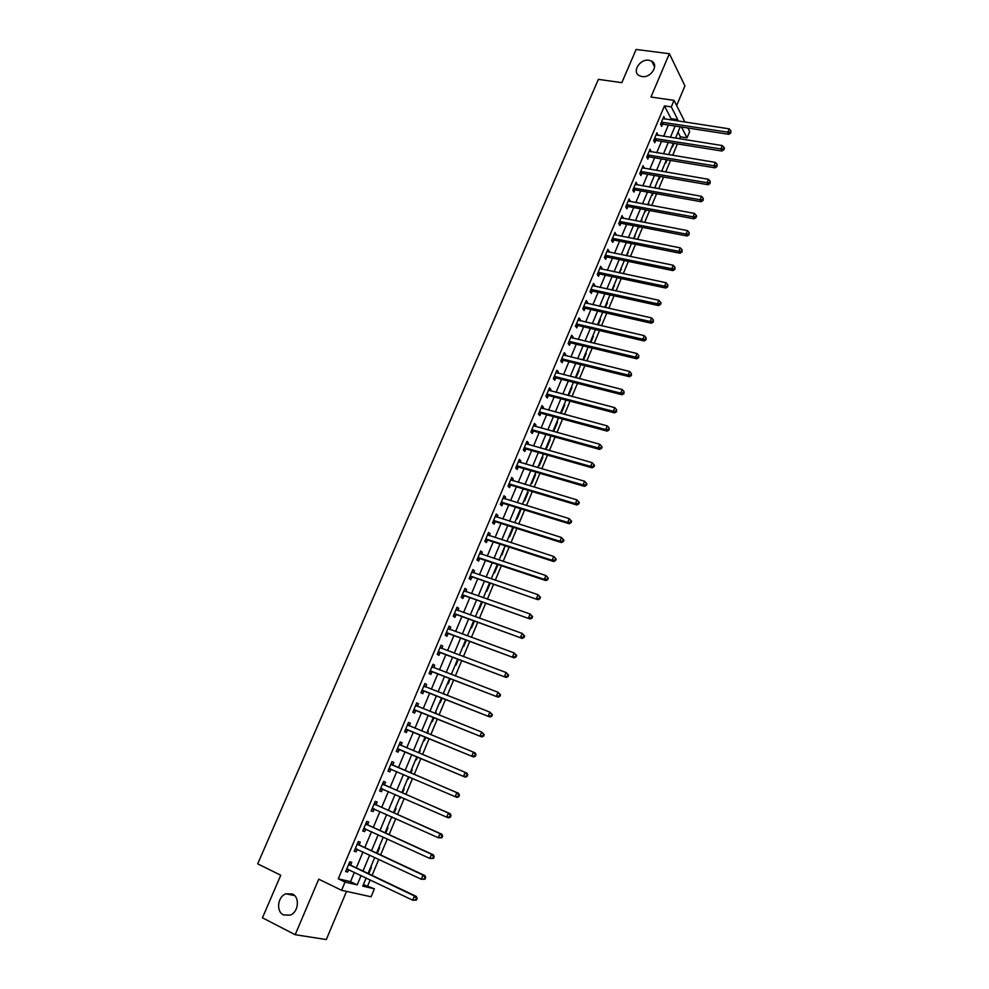 <?xml version="1.0" encoding="UTF-8"?>
<svg xmlns="http://www.w3.org/2000/svg" width="989" height="989" viewBox="0 0 989 989"><rect width="100%" height="100%" fill="white"/><g stroke="black" fill="none" stroke-linecap="round" stroke-linejoin="round"><path stroke-width="1.48" d="M292.447 894.019C300.026 897.27 298.53 912.167 290.272 915.122L283.497 914.949C275.857 911.561 277.6 896.59 285.895 893.821L292.447 894.019M648.932 60.255L651.714 61.182C659.28 65.002 650.898 78.242 641.96 76.561L639.351 75.708C631.612 71.974 639.895 58.623 648.932 60.255M363.383 884.623L374.386 888.814L371.073 896.776L341.588 890.31L345.05 882.077L357.202 884.871L361.121 875.525M676.649 105.563L684.92 85.87L669.368 53.715L636.125 49.45L621.821 82.668L598.382 79.355L257.696 863.842L280.752 875.24L262.444 917.804L295.179 934.704L326.296 939.55L346.521 891.398M687.924 128.014L689.679 131.512L687.034 137.854L681.532 127.037M679.567 138.806L680.395 136.816L687.034 137.854M367.797 885.649L370.207 879.864M372.087 875.376L378.775 859.342M380.617 854.941L387.292 838.932M389.097 834.629L395.761 818.645M397.529 814.429L404.18 798.482M405.91 794.34L412.549 778.417M414.243 774.375L420.881 758.476M422.538 754.508L429.127 738.709M430.808 734.691L437.336 719.052M439.029 714.998L445.495 699.52M447.201 695.415L453.605 680.086M455.336 675.944L461.678 660.751M463.408 656.585L469.688 641.54M471.456 637.324L477.675 622.427M479.442 618.187L485.599 603.426M487.392 599.136L493.499 584.524M495.304 580.209L501.336 565.733M503.154 561.381L509.137 547.041M510.979 542.652L516.901 528.46M518.755 524.022L524.615 509.965M526.482 505.503L532.292 491.582M534.171 487.083L539.92 473.298M541.811 468.774L547.51 455.113M549.427 450.551L555.064 437.027M556.98 432.428L562.58 419.039M564.509 414.416L570.047 401.151M571.988 396.49L577.477 383.349M579.43 378.663L584.858 365.658M586.836 360.923L592.213 348.054M594.204 343.294L599.519 330.536M601.522 325.752L606.789 313.117M608.804 308.296L614.021 295.798M616.048 290.939L621.216 278.564M623.255 273.681L628.374 261.417M630.426 256.51L635.494 244.357M637.559 239.425L642.578 227.396M644.643 222.438L649.625 210.521M651.702 205.527L656.634 193.733M658.723 188.714L663.594 177.043M665.708 171.987L670.53 160.428M672.656 155.347L677.428 143.9M680.395 136.816L678.009 132.18M672.137 146.211L672.545 146.978L674.053 143.356M665.436 162.233L665.857 162.987L667.155 159.859M661.938 170.603L662.333 171.418M658.711 178.341L659.119 179.083L660.219 176.45M655.188 186.748L655.348 188.12M651.936 194.524L652.369 195.253L653.247 193.127M648.413 202.968L648.327 204.908M645.137 210.793L645.57 211.51L646.237 209.891M641.589 219.274L641.268 221.796M638.301 227.136L638.746 227.841L639.203 226.753M634.728 235.666L634.172 238.757M626.371 255.681L631.439 243.554L632.119 243.69M627.842 252.146L627.051 255.817M620.919 268.711L619.88 272.964M613.959 285.351L612.673 290.21M606.962 302.09L607.431 302.733L605.429 307.542M599.927 318.903L600.41 319.534L598.147 324.961M592.868 335.803L593.351 336.433L590.816 342.478M585.76 352.801L586.254 353.407L583.461 360.095M578.614 369.874L579.121 370.479L576.055 377.798M571.444 387.045L571.939 387.639L568.613 395.6M564.225 404.303L564.731 404.884L561.258 413.192L560.751 412.623M556.968 421.66L557.487 422.216L554.001 430.574L553.469 430.017M549.674 439.104L550.205 439.648L546.694 448.042L546.163 447.498M542.343 456.634L542.887 457.165L539.351 465.609L538.807 465.077M534.975 474.25L535.519 474.769L531.971 483.262L531.427 482.743M527.57 491.978L528.114 492.473L524.553 501.015L523.997 500.508M520.115 509.792L520.684 510.275L517.099 518.854L516.53 518.372M512.636 527.693L513.204 528.163L509.595 536.792L509.026 536.322M505.169 545.755L502.053 554.829L501.472 554.372M493.894 572.52L494.475 572.952L497.962 564.608M486.254 590.767L486.86 591.187L490.124 583.374M478.589 609.1L479.195 609.508L482.236 602.252M470.875 627.545L471.493 627.941L474.3 621.228M463.124 646.089L463.754 646.46L466.326 640.303M455.336 664.732L455.966 665.09L458.303 659.49M447.498 683.473L448.141 683.819L450.242 678.788M443.406 693.252L443.838 694.105M439.623 702.314L440.266 702.647L442.132 698.197M435.506 712.154L435.667 713.65M431.699 721.265L432.354 721.574L433.973 717.705M428.225 731.464L427.545 731.192L428.225 731.464L427.446 733.319M423.725 740.316L424.392 740.613L425.764 737.324M420.238 750.552L419.559 750.268L420.238 750.552L419.175 753.099M416.394 759.75L415.714 759.465L416.394 759.75L417.519 757.067M411.535 769.479L412.215 769.751L410.88 772.928M408.346 778.998L407.678 778.714L408.346 778.998L409.199 776.971M403.463 788.802L404.142 789.049L402.548 792.869M399.568 798.111L400.261 798.358L400.817 796.998M395.34 808.223L396.033 808.458L394.166 812.921M391.421 817.582L392.398 817.149M387.169 827.756L387.873 827.978L385.735 833.097M378.948 847.4L379.677 847.598L377.254 853.371M370.69 867.155L371.419 867.341L368.724 873.781M670.53 119.916L671.049 118.668L664.472 105.885L338.287 878.801L350.514 881.632L354.421 872.323M356.3 867.86L362.988 851.949M364.817 847.585L371.493 831.7M373.286 827.41L379.949 811.561M381.717 807.37L388.368 791.534M390.086 787.429L396.725 771.618M398.419 767.6L405.045 751.825M406.702 747.882L413.291 732.206M414.972 728.213L421.487 712.686M423.181 708.656L429.646 693.289M431.352 689.222L437.744 673.991M439.475 669.887L445.804 654.805M447.547 650.651L453.827 635.717M455.583 631.538L461.801 616.74M463.569 612.525L469.726 597.875M471.518 593.61L477.613 579.109M479.418 574.807L485.451 560.442M487.268 556.115L493.251 541.873M495.081 537.509L501.003 523.416M502.857 519.015L508.717 505.058M510.584 500.619L516.394 486.798M518.273 482.323L524.022 468.638M525.913 464.138L531.612 450.576M533.516 446.039L539.153 432.601M541.082 428.039L546.67 414.737M548.598 410.138L554.137 396.96M556.078 392.336L561.554 379.282M563.52 374.621L568.947 361.702M570.925 357.004L576.29 344.209M578.281 339.487L583.609 326.815M585.599 322.055L590.878 309.508M592.881 304.723L598.11 292.287M600.125 287.478L605.305 275.165M607.333 270.318L612.463 258.129M614.503 253.258L619.571 241.192M621.636 236.284L626.655 224.33M628.732 219.397L633.702 207.566M635.791 202.597L640.711 190.877M642.813 185.895L647.684 174.287M649.785 169.267L654.619 157.77M656.733 152.739L661.517 141.353M663.644 136.284L668.379 125.01M664.756 119.039L663.829 116.479L660.541 124.293L661.653 126.394L662.543 124.28M657.87 135.369L656.956 132.786L653.642 140.636L654.78 142.713L655.682 140.586M650.96 151.787L650.057 149.166L646.719 157.066L647.882 159.118L648.772 156.979M644.012 168.278L643.11 165.645L639.759 173.582L640.934 175.597L641.836 173.446M637.027 184.869L636.125 182.211L632.762 190.185L633.961 192.163L634.864 190.012M630.018 201.533L629.115 198.851L625.74 206.874L626.939 208.827L627.854 206.652M622.959 218.297L622.069 215.59L618.669 223.65L619.893 225.566L620.808 223.378M615.863 235.147L614.973 232.415L611.561 240.512L612.809 242.404L613.736 240.203M608.73 252.084L609.113 251.181L607.852 249.315L604.415 257.461L605.688 259.316L606.616 257.115M601.559 269.107L601.967 268.155L600.682 266.313L597.232 274.509L598.518 276.327L599.458 274.101M594.352 286.217L594.785 285.203L593.487 283.41L590.013 291.644L591.323 293.424L592.263 291.186M587.107 303.425L587.565 302.35L586.242 300.582L582.756 308.865L584.079 310.608L585.031 308.37M579.826 320.72L580.308 319.583L578.973 317.852L575.462 326.172L576.81 327.891L577.761 325.628M572.507 338.102L573.014 336.903L571.654 335.209L568.131 343.579L569.491 345.26L570.443 342.985M565.152 355.583L565.671 354.322L564.299 352.665L560.751 361.084L562.148 362.716L563.1 360.441M557.747 373.162L558.303 371.839L556.906 370.22L553.346 378.676L554.755 380.271L555.719 377.983M550.304 390.828L550.885 389.443L549.464 387.861L545.891 396.354L547.313 397.924L548.289 395.625M542.825 408.593L543.431 407.134L541.997 405.589L538.399 414.144L539.846 415.664L540.822 413.353M535.309 426.444L535.939 424.936L534.48 423.428L530.858 432.02L532.329 433.503L533.318 431.179M527.743 444.395L528.41 442.825L526.927 441.354L523.292 449.995L524.776 451.441L525.765 449.105M520.14 462.456L520.832 460.812L519.336 459.378L515.677 468.057L517.185 469.478L518.174 467.117M512.5 480.605L513.217 478.886L511.696 477.502L508.012 486.229L509.558 487.602L510.547 485.24M504.823 498.852L505.564 497.071L504.019 495.712L500.31 504.501L501.88 505.836L502.882 503.45M497.096 517.198L497.875 515.356L496.293 514.033L492.571 522.872L494.154 524.158L495.168 521.772M489.32 535.655L490.124 533.739L488.529 532.453L484.795 541.342L486.403 542.59L487.416 540.192M481.507 554.199L482.348 552.208L480.728 550.984L476.97 559.91L478.602 561.122L479.616 558.698M473.657 572.854L474.522 570.801L472.878 569.602L469.095 578.577L470.752 579.752L471.778 577.316M465.757 591.607L466.66 589.481L464.991 588.331L461.183 597.356L462.864 598.481L463.89 596.046M457.82 610.473L458.748 608.272L457.054 607.159L453.234 616.234L454.928 617.321L455.966 614.861M449.834 629.437L450.786 627.162L449.08 626.099L445.235 635.222L446.954 636.261L447.992 633.801M441.799 648.512L442.788 646.163L441.057 645.137L437.187 654.31L438.931 655.311L439.981 652.827M433.726 667.686L434.74 665.263L432.984 664.274L429.09 673.509L430.87 674.473L431.921 671.964M424.096 685.377L425.591 686.959L426.655 684.475L424.874 683.535L420.955 692.807L422.76 693.722L423.811 691.212M417.457 706.307L418.52 703.785L416.715 702.895L412.784 712.228L414.601 713.094L415.664 710.572M409.273 725.753L410.348 723.206L408.506 722.366L404.55 731.749L406.405 732.577L407.468 730.03M401.039 745.298L402.115 742.751L400.261 741.948L396.28 751.38L398.147 752.159L399.222 749.6M392.769 764.954L393.845 762.395L391.953 761.629L387.96 771.123L389.851 771.865L390.939 769.294M384.437 784.722L385.525 782.151L383.608 781.434L379.591 790.977L381.519 791.67L382.607 789.086M376.067 804.613L377.155 802.017L375.227 801.35L371.172 810.955L373.125 811.586L374.225 808.99L371.975 809.051M367.648 824.603L368.749 821.995L366.783 821.377L362.716 831.032L364.694 831.625L365.769 829.066M359.18 844.717L360.28 842.096L358.29 841.528L354.198 851.232L356.201 851.776L357.264 849.267M350.662 864.942L351.775 862.297L349.76 861.778L345.643 871.544L347.671 872.038L348.709 869.591M341.588 890.31L318.755 879.172L295.179 934.704M338.287 878.801L345.05 882.077M664.472 105.885L671.296 106.899L674.041 100.371L684.957 122.104M669.368 53.715L650.96 97.033L674.041 100.371M366.177 877.948L362.753 886.144L374.386 888.814M680.247 126.839L675.512 138.163M673.373 143.257L668.601 154.68M666.475 159.748L661.653 171.295M659.539 176.339L654.669 187.997M652.567 193.016L647.647 204.785M645.57 209.767L640.588 221.66M638.523 226.617L633.504 238.621M624.319 260.577L619.201 272.828M617.161 277.699L611.993 290.061M609.966 294.895L604.749 307.394M602.734 312.203L597.467 324.812M595.465 329.584L590.136 342.318M588.158 347.065L582.781 359.922M580.803 364.644L575.375 377.625M573.422 382.323L567.933 395.427M565.992 400.088L560.454 413.315M558.525 417.939L552.925 431.315M551.009 435.902L545.372 449.402M543.468 453.963L537.769 467.587M535.865 472.112L530.116 485.871M528.237 490.371L522.427 504.266M520.56 508.717L514.7 522.748M512.846 527.174L506.924 541.342M505.095 545.73L499.111 560.034M497.294 564.385L491.249 578.825M489.444 583.151L483.349 597.727M481.556 602.004L475.4 616.74M473.62 620.981L467.401 635.853M465.646 640.056L459.366 655.077M457.623 659.243L451.293 674.399M449.562 678.528L443.159 693.833M441.453 697.925L434.987 713.39M433.293 717.433L426.766 733.047M425.097 737.052L418.508 752.814M416.839 756.783L410.212 772.644M408.519 776.686L401.88 792.572M400.149 796.701L393.498 812.624M391.731 816.84L385.067 832.787M383.262 837.09L376.586 853.062M374.744 857.463L368.056 873.46M677.28 120.942L677.799 119.694L671.296 106.899M363 871.049L369.688 855.089M371.518 850.701L378.194 834.765M379.999 830.476L386.662 814.565M388.417 810.362L395.081 794.476M396.799 790.359L403.45 774.511M405.131 770.48L411.77 754.644M413.427 750.688L420.016 734.963M421.685 730.97L428.212 715.393M429.906 711.351L436.372 695.922M438.078 691.843L444.481 676.575M446.2 672.458L452.542 657.326M454.285 653.173L460.565 638.189M462.32 633.998L468.539 619.151M470.307 614.923L476.463 600.224M478.256 595.959L484.35 581.408M486.155 577.106L492.188 562.692M494.018 558.34L499.989 544.074M501.831 539.697L507.753 525.555M509.595 521.141L515.467 507.147M517.334 502.696L523.144 488.826M525.011 484.35L530.772 470.616M532.663 466.103L538.362 452.505M540.266 447.955L545.903 434.48M547.832 429.906L553.42 416.567M555.348 411.956L560.887 398.74M562.828 394.092L568.316 381.012M570.27 376.339L575.697 363.383M577.675 358.673L583.053 345.841M585.031 341.094L590.359 328.397M592.362 323.626L597.628 311.041M599.643 306.244L604.86 293.782M606.887 288.949L612.055 276.611M614.095 271.752L619.213 259.526M621.265 254.643L626.334 242.54M628.398 237.62L633.417 225.628M635.482 220.683L640.464 208.815M642.541 203.845L647.461 192.089M649.563 187.094L654.434 175.449M656.548 170.429L661.369 158.895M663.495 153.839L668.28 142.428M670.406 137.347L675.141 126.048M671.049 118.668L677.799 119.694M350.514 881.632L357.202 884.871M663.05 118.309L664.942 118.593M391.446 817.507L392.126 817.816M399.581 798.061L400.261 798.358M435.481 712.204L436.161 712.476M443.369 693.326L444.049 693.598M505.008 545.94L505.676 546.163M512.525 527.953L513.204 528.163M520.004 510.064L520.684 510.275M527.446 492.275L528.114 492.473M534.839 474.572L535.519 474.769M542.207 456.967L542.887 457.165M549.525 439.45L550.205 439.648M556.807 422.031L557.487 422.216M564.064 404.699L564.731 404.884M571.271 387.465L571.939 387.639M578.441 370.306L579.121 370.479M585.575 353.246L586.254 353.407M592.671 336.272L593.351 336.433M599.73 319.385L600.41 319.534M606.752 302.585L607.431 302.733M613.749 285.87L614.416 286.019M620.696 269.243L621.376 269.379M627.619 252.702L628.287 252.838M634.493 236.235L635.173 236.371M641.342 219.867L642.022 219.991M648.154 203.573L648.833 203.697M654.941 187.354L655.608 187.477M661.678 171.233L662.358 171.344M656.202 134.578L658.081 134.875M649.316 150.921L651.195 151.23M642.393 167.351L644.272 167.673M635.433 183.867L637.312 184.201M628.435 200.47L630.314 200.816M621.401 217.16L623.28 217.518M614.33 233.936L616.209 234.306M607.221 250.798L609.113 251.181M600.076 267.747L601.967 268.155M592.906 284.795L594.785 285.203M585.686 301.929L587.565 302.35M578.429 319.15L580.308 319.583M571.123 336.458L573.014 336.903M563.792 353.864L565.671 354.322M556.424 371.357L558.303 371.839M549.006 388.949L550.885 389.443M541.552 406.64L543.431 407.134M534.06 424.417L535.939 424.936M526.531 442.293L528.41 442.825M518.953 460.256L520.832 460.812M511.338 478.33L513.217 478.886M503.685 496.49L505.564 497.071M495.996 514.762L497.875 515.356M488.257 533.133L490.124 533.739M480.469 551.59L482.348 552.208M472.643 570.159L474.522 570.801M464.781 588.826L466.66 589.481M456.869 607.605L458.748 608.272M448.907 626.482L450.786 627.162M440.909 645.458L442.788 646.163M432.873 664.546L434.74 665.263M424.788 683.733L426.655 684.475M416.653 703.043L418.52 703.785M408.469 722.452L410.348 723.206M400.248 741.96L402.115 742.751M396.28 751.368L398.147 752.159M387.985 771.049L389.851 771.865M379.652 790.841L381.519 791.67M371.258 810.745L373.125 811.586M362.827 830.772L364.694 831.625M354.346 850.899L356.201 851.776M345.804 871.148L347.671 872.038M662.173 122.117L663.285 124.231L728.794 134.306L727.805 132.167L661.431 122.166M730.364 132.093L730.76 132.946L730.908 130.758L730.364 132.093L727.805 132.167L729.177 128.83L662.939 118.593M663.285 124.231L660.726 124.651M728.794 134.306L730.76 132.946M730.908 130.758L729.177 128.83M655.299 138.448L656.424 140.537L721.933 151.033L720.932 148.931L654.545 138.509M723.503 148.845L723.899 149.685L724.455 148.35L724.047 147.497L723.503 148.845L720.932 148.931L722.304 145.568L656.066 134.912M656.424 140.537L653.816 140.945M721.933 151.033L723.899 149.685M724.047 147.497L722.304 145.568M648.376 154.877L649.526 156.93L715.047 167.846L714.021 165.769L647.622 154.927M716.592 165.682L717 166.523L717.149 164.335L716.592 165.682L714.021 165.769L715.406 162.394L649.155 151.305M649.526 156.93L646.88 157.338M715.047 167.846L717 166.523M717.149 164.335L715.406 162.394M641.416 171.381L642.59 173.409L708.124 184.745L707.073 182.705L640.674 171.431M709.657 182.619L710.077 183.435L710.213 181.259L709.657 182.619L707.073 182.705L708.47 179.306L642.207 167.796M642.59 173.409L639.895 173.817M708.124 184.745L710.077 183.435M710.213 181.259L708.47 179.306M634.431 187.984L635.618 189.962L701.152 201.731L700.088 199.729L633.677 188.021M702.684 199.63L703.105 200.446L703.241 198.27L702.684 199.63L700.088 199.729L701.485 196.317L635.222 184.374M635.618 189.962L632.886 190.37M701.152 201.731L703.105 200.446M703.241 198.27L701.485 196.317M627.397 204.661L628.608 206.614L694.154 218.816L693.066 216.838L626.655 204.698M695.663 216.752L696.095 217.531L696.664 216.171L696.231 215.379L695.663 216.752L693.066 216.838L694.476 213.414L628.2 201.027M628.608 206.614L625.827 207.022M694.154 218.816L696.095 217.531M696.231 215.379L694.476 213.414M620.338 221.425L621.562 223.353L687.108 235.988L686.007 234.047L619.584 221.462M688.616 233.948L689.061 234.727L689.185 232.563L688.616 233.948L686.007 234.047L687.429 230.598L621.141 217.778M621.562 223.353L618.731 223.749M687.108 235.988L689.061 234.727M689.185 232.563L687.429 230.598M613.229 238.287L614.478 240.166L680.036 253.246L678.911 251.342L612.488 238.312M681.532 251.243L681.977 252.01L682.101 249.858L681.532 251.243L678.911 251.342L680.333 247.88L614.045 234.603M614.478 240.166L611.598 240.574M680.036 253.246L681.977 252.01M682.101 249.858L680.333 247.88M606.096 255.224L607.357 257.078L672.916 270.603L671.778 268.736L605.342 255.261M674.399 268.625L674.857 269.379L674.968 267.24L674.399 268.625L671.778 268.736L673.212 265.25L606.925 251.527M607.357 257.078L604.427 257.474M672.916 270.603L674.857 269.379M674.968 267.24L673.212 265.25M598.926 272.259L600.199 274.077L665.758 288.046L664.608 286.217L598.172 272.284M667.241 286.105L667.699 286.847L667.81 284.708L667.241 286.105L664.608 286.217L666.042 282.718L599.754 268.538M600.199 274.077L597.257 274.46M665.758 288.046L667.699 286.847M667.81 284.708L666.042 282.718M591.706 289.381L593.004 291.174L658.575 305.589L657.388 303.796L590.952 289.406M660.034 303.685L660.504 304.402L661.085 302.993L660.615 302.275L660.034 303.685L657.388 303.796L658.835 300.273L592.547 285.636M593.004 291.174L590.062 291.545M658.575 305.589L660.504 304.402M660.615 302.275L658.835 300.273M583.906 306.59L585.228 308.333L584.45 306.602L585.772 308.345L651.343 323.23L650.144 321.474L583.708 306.615M652.789 321.351L653.272 322.055L653.37 319.942L652.789 321.351L650.144 321.474L651.59 317.926L585.303 302.832M585.228 308.333L582.818 308.704M651.343 323.23L653.272 322.055M653.37 319.942L651.59 317.926M578.503 325.616L577.119 323.898L578.503 325.616L644.074 340.958L642.85 339.239L576.414 323.922M645.508 339.116L645.99 339.808L646.089 337.694L645.508 339.116L642.85 339.239L644.309 335.679L578.021 320.102M578.454 325.616L575.549 325.962M644.074 340.958L645.99 339.808M646.089 337.694L644.309 335.679M569.837 341.304L571.197 342.985L636.755 358.797L635.519 357.103L569.083 341.316M638.189 356.98L638.684 357.659L638.77 355.558L638.189 356.98L635.519 357.103L636.99 353.53L570.702 337.484M571.197 342.985L568.242 343.319M636.755 358.797L638.684 357.659M638.77 355.558L636.99 353.53M562.469 358.797L563.854 360.441L629.412 376.722L628.151 375.066L561.715 358.797M630.821 374.942L631.328 375.61L631.415 373.508L630.821 374.942L628.151 375.066L629.622 371.468L563.334 354.952M563.854 360.441L560.887 360.75M629.412 376.722L631.328 375.61M631.415 373.508L629.622 371.468M555.064 376.376L556.461 377.983L622.019 394.747L620.733 393.14L554.31 376.376M623.416 393.004L623.935 393.647L624.01 391.557L623.416 393.004L620.733 393.14L622.217 389.518L555.942 372.507M556.461 377.983L553.506 378.293M622.019 394.747L623.935 393.647M624.01 391.557L622.217 389.518M547.609 394.055L549.043 395.625L614.589 412.87L613.279 411.3L546.855 394.055M615.974 411.164L616.493 411.795L616.58 409.706L615.974 411.164L613.279 411.3L614.775 407.653L548.499 390.161M549.043 395.625L546.076 395.921M614.589 412.87L616.493 411.795M616.58 409.706L614.775 407.653M540.13 411.832L541.576 413.365L607.122 431.093L605.787 429.56L539.376 411.82M608.495 429.424L609.026 430.03L609.1 427.953L608.495 429.424L605.787 429.56L607.295 425.9L541.02 407.901M541.576 413.365L538.609 413.637M607.122 431.093L609.026 430.03M609.1 427.953L607.295 425.9M532.601 429.696L534.06 431.192L599.606 449.414L598.258 447.918L531.847 429.683M600.966 447.782L598.258 447.918L599.767 444.246L602.103 446.904L601.572 446.311L600.966 447.782L601.51 448.376L602.103 446.904M533.504 425.752L599.767 444.246L601.572 446.311M534.06 431.192L531.093 431.451M599.606 449.414L601.51 448.376M525.023 447.658L526.519 449.117L592.052 467.834L590.68 466.388L524.269 447.646M593.4 466.239L590.68 466.388L592.201 462.691L594.55 465.349L594.006 464.756L593.4 466.239L593.944 466.82L594.55 465.349M525.938 443.69L592.201 462.691L594.006 464.756M526.519 449.117L523.552 449.365M592.052 467.834L593.944 466.82M517.42 465.72L518.928 467.142L584.45 486.365L583.065 484.956L516.666 465.708M585.797 484.808L583.065 484.956L584.586 481.235L586.959 483.881L586.403 483.312L585.797 484.808L586.353 485.364L586.959 483.881M518.335 461.727L584.586 481.235L586.403 483.312M518.928 467.142L515.961 467.377M584.45 486.365L586.353 485.364M509.768 483.881L511.301 485.265L576.822 504.996L575.4 503.624L509.014 483.856M578.145 503.475L575.4 503.624L576.933 499.89L579.319 502.523L578.75 501.979L578.145 503.475L578.701 504.019L579.319 502.523M510.695 479.863L576.933 499.89L578.75 501.979M511.301 485.265L508.334 485.488M576.822 504.996L578.701 504.019M502.078 502.14L503.636 503.488L569.132 523.725L567.698 522.402L501.324 502.115M570.443 522.241L567.698 522.402L569.244 518.644L571.642 521.265L571.061 520.733L570.443 522.241L571.024 522.773L571.642 521.265M503.018 498.097L569.244 518.644L571.061 520.733M503.636 503.488L500.657 503.698M569.132 523.725L571.024 522.773M494.339 520.498L495.922 521.809L561.418 542.565L559.947 541.28L493.585 520.474M562.716 541.119L559.947 541.28L561.505 537.497L563.915 540.118L563.334 539.611L562.716 541.119L563.297 541.638L563.915 540.118M495.291 516.431L561.505 537.497L563.334 539.611M495.922 521.809L492.942 521.994M561.418 542.565L563.297 541.638M486.563 538.968L488.17 540.229L553.642 561.517L552.159 560.269L485.809 538.931M488.17 540.229L486.007 538.906L487.614 540.167L485.191 540.402M554.928 560.108L552.159 560.269L553.729 556.461L556.139 559.082L555.558 558.575L554.928 560.108L555.521 560.602L556.139 559.082M487.515 534.864L553.729 556.461L555.558 558.575M487.589 534.703L488.232 535.296M553.642 561.517L555.521 560.602M478.738 557.524L480.37 558.748L545.829 580.555L544.333 579.369L477.984 557.487M547.102 579.195L544.333 579.369L545.903 575.536L548.326 578.145L547.733 577.663L547.102 579.195L547.708 579.678L548.326 578.145M479.714 553.395L545.903 575.536L547.733 577.663M480.37 558.748L477.39 558.909M479.801 553.172L480.555 553.889M545.829 580.555L547.708 579.678M470.875 576.191L537.979 599.717L470.121 576.142M539.24 598.394L536.446 598.568L538.028 594.71L540.476 597.319L539.87 596.849L539.24 598.394L539.846 598.852L540.476 597.319M471.852 572.038L538.028 594.71L539.87 596.849M472.532 577.366L469.54 577.514M471.976 571.753L472.829 572.582M537.979 599.717L539.846 598.852M462.976 594.958L530.079 618.99L462.222 594.908M531.328 617.692L528.534 617.878L530.116 614.008L532.577 616.592L531.958 616.147L531.328 617.692L531.946 618.137L532.577 616.592M463.965 590.779L530.116 614.008L531.958 616.147M464.645 596.095L461.665 596.231M464.101 590.433L465.065 591.373M530.079 618.99L531.946 618.137M455.027 613.823L522.143 638.362L454.272 613.773M523.366 637.114L520.56 637.299L522.155 633.405L524.627 635.976L524.009 635.556L523.366 637.114L523.997 637.534L524.627 635.976M456.016 609.62L522.155 633.405L524.009 635.556M456.72 614.923L453.728 615.034M456.189 609.212L457.264 610.275M522.143 638.362L523.997 637.534M447.028 632.799L514.144 657.846L446.274 632.737M515.356 656.634L512.549 656.832L514.156 652.913L516.641 655.484L515.998 655.077L515.356 656.634L515.998 657.042L516.641 655.484M448.029 628.571L514.156 652.913L515.998 655.077M448.746 633.85L445.767 633.961M448.227 628.102L449.414 629.288M514.144 657.846L515.998 657.042M438.992 651.887L506.108 677.44L438.238 651.825M507.308 676.278L504.489 676.464L506.108 672.532L508.606 675.091L507.963 674.696L507.308 676.278L507.963 676.661L508.606 675.091M440.006 647.622L506.108 672.532L507.963 674.696M440.735 652.888L437.744 652.975M440.229 647.09L441.514 648.401M506.108 677.44L507.963 676.661M430.907 671.074L498.036 697.146L430.153 670.999M499.222 696.021L496.379 696.219L498.011 692.263L500.521 694.81L499.865 694.439L499.222 696.021L499.878 696.392L500.521 694.81M431.933 666.784L498.011 692.263L499.865 694.439M432.675 672.038L429.683 672.112M432.181 666.178L433.578 667.624M498.036 697.146L499.878 696.392M422.773 690.371L489.914 716.976L422.019 690.297M491.076 715.888L488.232 716.098L489.864 712.105L492.398 714.651L491.731 714.293L491.076 715.888L491.743 716.246L492.398 714.651M423.811 686.045L489.864 712.105L491.731 714.293M424.565 691.286L421.574 691.336M489.914 716.976L491.743 716.246M414.601 709.768L481.73 736.904L413.847 709.694M482.892 735.865L480.036 736.076L481.68 732.07L484.214 734.604L483.547 734.258L482.892 735.865L483.559 736.199L484.214 734.604M415.652 705.417L481.68 732.07L483.547 734.258M416.418 710.646L413.427 710.683M415.949 704.687L417.556 706.406M481.73 736.904L483.559 736.199M406.38 729.289L473.508 756.956L405.626 729.202M474.646 755.955L471.79 756.177L473.434 752.147L475.165 752.938L475.993 754.669L475.313 754.347L474.646 755.955L475.338 756.276L475.993 754.669M407.431 724.9L473.434 752.147L475.313 754.347M408.222 730.117L405.23 730.142M407.765 724.109L409.483 725.975M473.508 756.956L475.338 756.276M398.11 748.908L465.25 777.131L397.355 748.821M466.363 776.167L463.495 776.39L465.151 772.335L466.907 773.089L467.723 774.844L467.031 774.548L466.363 776.167L467.068 776.464L467.723 774.844M399.173 744.494L465.151 772.335L467.031 774.548M399.989 749.699L396.985 749.699M399.544 743.641L401.472 745.681M465.25 777.131L467.068 776.464M458.748 796.775L459.415 795.144L458.698 794.872L458.031 796.504L458.748 796.775L456.93 797.406L389.048 768.552M458.031 796.504L455.15 796.726L456.819 792.646L458.599 793.339L393.35 765.437L391.261 763.273M390.878 764.2L456.819 792.646L458.698 794.872M391.298 769.281L388.702 769.368M459.415 795.144L458.599 793.339M450.378 817.198L451.046 815.566L450.329 815.307L449.649 816.939L450.378 817.198L448.561 817.804L446.756 817.174L380.678 788.394M449.649 816.939L446.756 817.174L448.437 813.069L450.242 813.724L385.03 785.217L382.941 783.028M382.52 784.017L448.437 813.069L450.329 815.307M382.78 789.074L380.357 789.148M451.046 815.566L450.242 813.724M441.959 837.745L442.627 836.101L441.898 835.866L441.218 837.51L441.959 837.745L438.325 837.745L372.272 808.347M441.218 837.51L438.325 837.745L440.006 833.616L441.836 834.221L376.661 805.108L374.571 802.883M374.126 803.946L440.006 833.616L441.898 835.866M442.627 836.101L441.836 834.221M433.491 858.415L434.171 856.758L433.429 856.536L432.749 858.192L433.491 858.415L429.832 858.44L363.816 828.411M432.749 858.192L429.832 858.44L431.538 854.286L433.38 854.83L368.242 825.11L366.153 822.86M365.683 823.998L431.538 854.286L433.429 856.536M365.646 829.017L363.544 829.054M434.171 856.758L433.38 854.83M424.973 879.196L425.653 877.527L424.899 877.33L424.219 878.998L424.973 879.196L421.289 879.246L355.311 848.599M424.219 878.998L421.289 879.246L423.008 875.08L424.887 875.574L359.761 845.224L357.697 842.949M357.19 844.149L423.008 875.08L424.899 877.33M357.004 849.155L355.063 849.18M425.653 877.527L424.887 875.574M416.394 900.114L417.086 898.432L416.32 898.259L415.64 899.928L416.394 900.114L412.697 900.188L346.756 868.898M415.64 899.928L412.697 900.188L414.428 895.985L416.332 896.43L351.256 865.462L349.179 863.15M348.635 864.423L414.428 895.985L416.32 898.259M348.313 869.405L346.533 869.418M417.086 898.432L416.332 896.43M661.629 122.129L662.741 124.243M654.743 138.46L655.88 140.549M647.832 154.89L648.982 156.942M640.872 171.394L642.046 173.409M633.875 187.984L635.074 189.975M626.853 204.661L628.064 206.614M619.794 221.425L621.018 223.353M612.686 238.275L613.934 240.166M605.552 255.224L606.813 257.078M598.37 272.247L599.655 274.077M591.162 289.369L592.46 291.162M576.612 323.885L577.959 325.604M569.281 341.279L570.653 342.96M561.913 358.772L563.297 360.416M554.508 376.352L555.917 377.959M547.065 394.018L548.487 395.588M539.574 411.795L541.02 413.328M532.045 429.659L533.516 431.155M524.479 447.621L525.963 449.08M516.864 465.683L518.384 467.105M509.211 483.831L510.757 485.216M501.522 502.091L503.08 503.438M493.783 520.449L495.365 521.747M478.194 557.462L479.813 558.686M470.331 576.13L471.976 577.304M462.419 594.884L464.101 596.021M454.47 613.761L456.164 614.849M446.472 632.725L448.202 633.776M438.436 651.8L440.179 652.814M432.069 666.92L432.823 667.34M430.351 670.987L432.119 671.951M423.947 686.193L424.961 686.712M422.229 690.285L424.021 691.2M415.788 705.565L417.271 706.294M414.045 709.682L415.875 710.559M407.567 725.061L409.409 725.901M405.824 729.19L407.678 730.018M399.321 744.655L401.175 745.446M397.566 748.809L399.432 749.6M391.014 764.361L392.905 765.103M391.471 764.682L393.35 765.437M389.246 768.54L391.149 769.281M382.656 784.178L384.573 784.883M383.114 784.512L385.03 785.217M380.889 788.381L382.632 789.012M374.262 804.106L376.203 804.762M374.72 804.453L376.661 805.108M372.482 808.347L373.657 808.73M365.819 824.158L367.784 824.764M366.264 824.505L368.242 825.11M364.026 828.411L364.916 828.683M357.313 844.322L359.316 844.878M357.771 844.668L359.761 845.224M355.521 848.599L356.238 848.797M348.771 864.596L350.798 865.103M349.228 864.955L351.256 865.462M651.714 61.182L654.644 66.968M285.895 893.821L294.561 895.564M569.751 341.279L571.11 342.96M562.345 358.772L563.73 360.416M554.891 376.339L556.3 377.946M547.412 394.018L548.833 395.588M539.883 411.783L541.329 413.315M532.317 429.646L533.776 431.142M524.702 447.609L526.197 449.068M517.049 465.671L518.57 467.092M509.36 483.831L510.905 485.203M501.633 502.091L503.191 503.426M493.857 520.449L495.44 521.747"/></g></svg>
